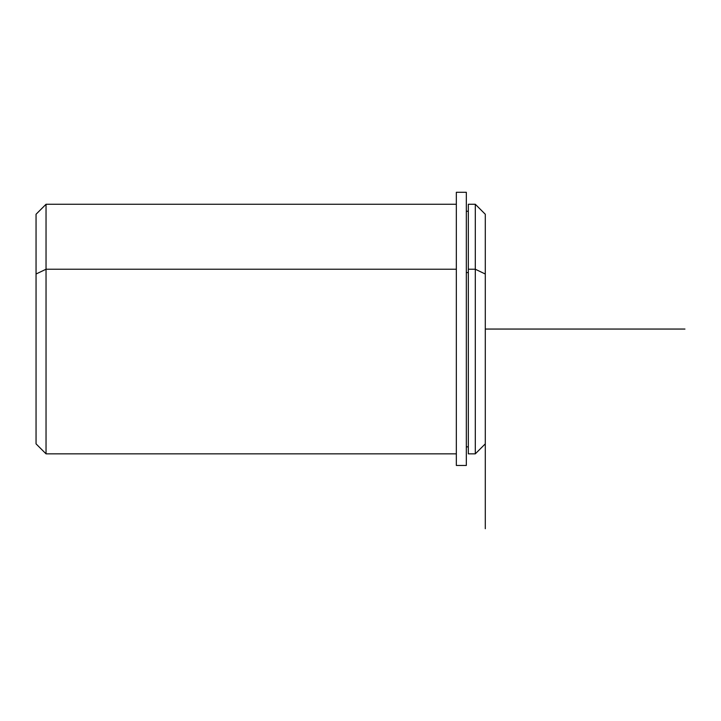 <?xml version="1.0" encoding="UTF-8"?>
<svg xmlns="http://www.w3.org/2000/svg" width="721" height="721" viewBox="0 0 721 721"><rect width="100%" height="100%" fill="white"/><g stroke="black" fill="none" stroke-linecap="round" stroke-linejoin="round"><path stroke-width="1.08" d="M466.325 272.574L468.317 272.574L466.325 272.574M485.287 423.894L485.287 274.016L475.301 269.23L475.301 204.268L475.301 269.23L468.317 269.23L475.301 269.23L475.301 453.842L468.317 453.842L468.317 269.23L468.317 446.858L466.325 446.858M468.317 269.23L468.317 204.268L475.301 204.268L485.287 214.245L485.287 528.718M485.287 443.857L475.301 453.842L475.301 269.23L485.287 274.016M456.339 453.842L46.036 453.842L36.05 443.857L36.05 274.016L46.036 269.23L46.036 453.842L46.036 269.23L456.339 269.23L46.036 269.23L46.036 204.268L46.036 269.23L36.05 274.016L36.05 423.894M36.05 274.016L36.05 214.245L46.036 204.268L456.339 204.268M466.325 192.282L466.325 465.46L456.339 465.46L456.339 192.282L466.325 192.282M456.339 465.46L466.325 465.46M485.287 329.055L684.95 329.055M468.317 211.253L466.325 211.253"/></g></svg>
